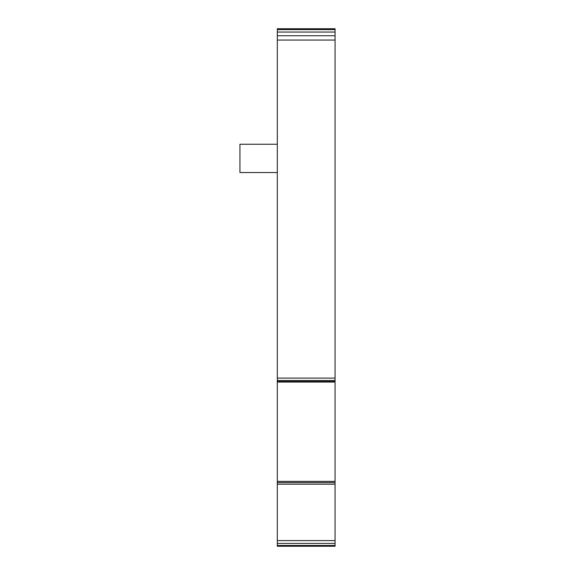 <?xml version="1.0" encoding="UTF-8"?>
<svg xmlns="http://www.w3.org/2000/svg" width="575" height="575" viewBox="0 0 575 575"><rect width="100%" height="100%" fill="white"/><g stroke="black" fill="none" stroke-linecap="round" stroke-linejoin="round"><path stroke-width="0.86" d="M277.308 172.565L239.94 172.565L239.94 144.253L277.308 144.253M277.308 543.418L277.308 546.25L335.06 546.25L335.06 28.75L277.308 28.75L277.308 543.418L335.06 543.418M277.308 545.488L335.06 545.488M277.308 29.613L335.06 29.613M277.308 32.063L335.06 32.063M277.308 35.743L335.06 35.743M277.308 40.07L335.06 40.07M277.308 378.091L335.06 378.091M277.308 380.492L335.06 380.492M277.308 381.491L335.06 381.491M277.308 382.059L335.06 382.059M277.308 481.383L335.06 481.383M277.308 482.605L335.06 482.605M277.308 484.193L335.06 484.193M277.308 540.586L335.06 540.586"/></g></svg>
